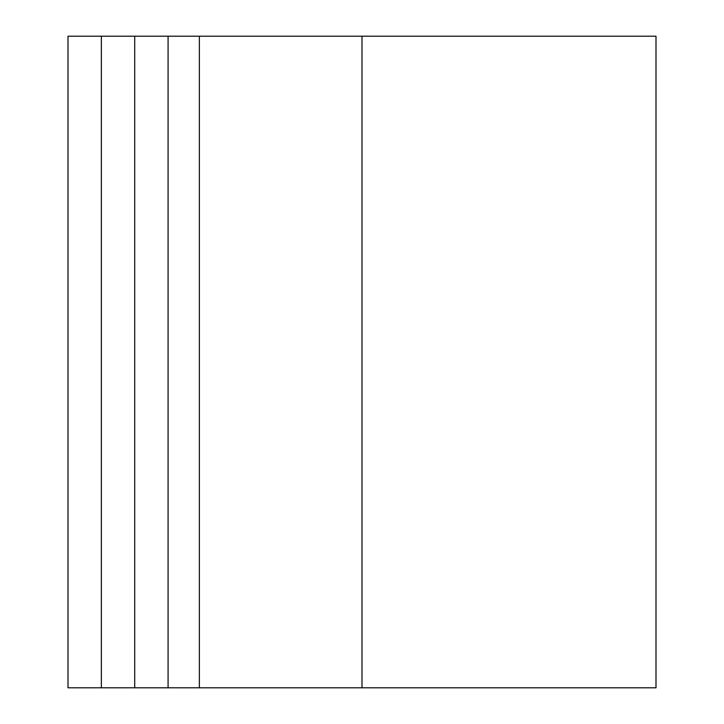 <?xml version="1.0" encoding="UTF-8"?>
<svg xmlns="http://www.w3.org/2000/svg" width="724" height="724" viewBox="0 0 724 724"><rect width="100%" height="100%" fill="white"/><g stroke="black" fill="none" stroke-linecap="round" stroke-linejoin="round"><path stroke-width="1.09" d="M101.36 687.8L101.36 36.2L68.002 36.2L68.002 687.8L134.718 687.8L134.718 36.2L655.998 36.2L655.998 687.8L362 687.8L362 36.2M134.718 687.8L362 687.8M168.086 687.8L168.086 36.2M134.718 36.2L101.36 36.2M199.362 687.8L199.362 36.2"/></g></svg>
